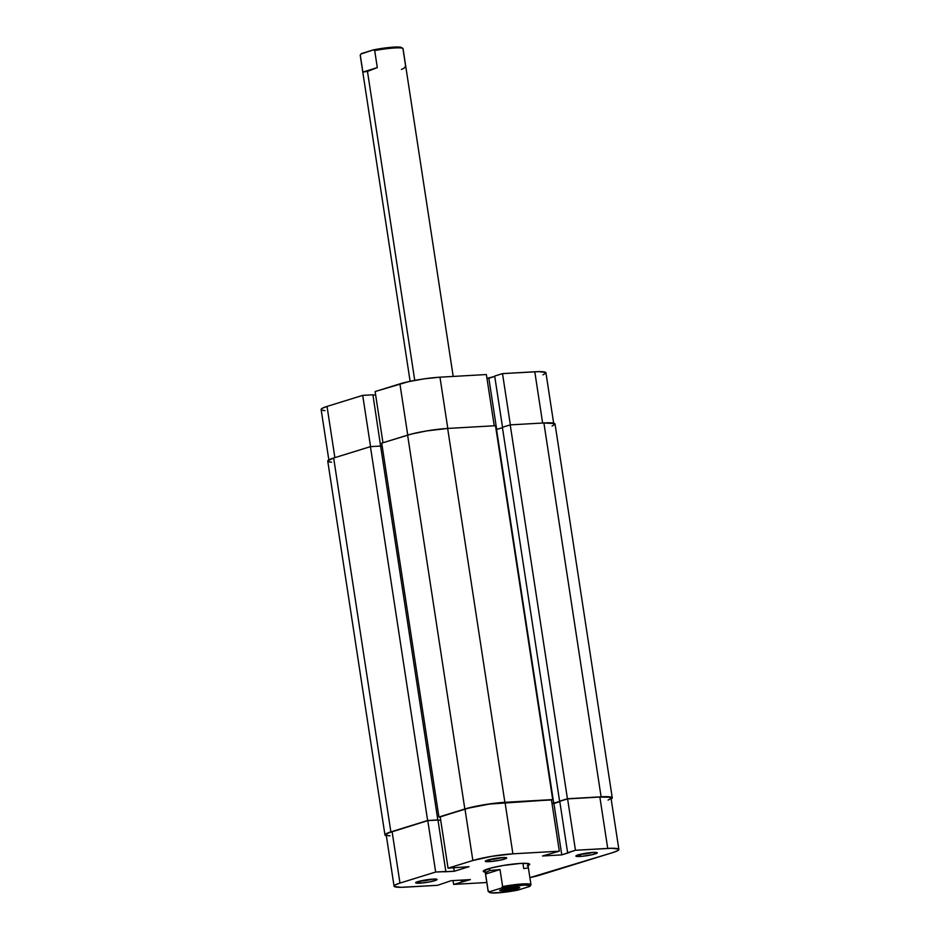 <?xml version="1.0" encoding="UTF-8"?>
<svg xmlns="http://www.w3.org/2000/svg" width="940" height="940" viewBox="0 0 940 940"><rect width="100%" height="100%" fill="white"/><g stroke="black" fill="none" stroke-linecap="round" stroke-linejoin="round"><path stroke-width="1.41" d="M486.38 374.543L439.967 377.187L447.804 428.44L439.967 377.187L424.445 378.808L408.301 381.711L375.119 391.545L399.911 383.861L407.748 435.079L399.911 383.861A28.881 3.443 171.3 0 1 439.967 377.187L486.38 374.543L494.228 425.785L486.38 374.543M362.711 395.376L370.56 446.629L362.711 395.376L327.038 406.421L362.711 395.376L372.91 394.8L362.711 395.376M328.988 460.882L321.127 409.499A28.881 3.443 171.3 0 1 327.038 406.421L334.875 457.639L327.038 406.421L322.103 408.383L321.363 409.852M380.63 446.195L372.91 394.8L380.63 446.195M542.979 374.849L545.881 373.098L545.694 372.44L538.867 371.629L502.512 373.615L494.687 376.047L502.524 427.254L494.687 376.047L502.512 373.615L510.361 424.868L502.512 373.615L534.789 371.782L542.627 423.035L534.789 371.782A28.881 3.443 171.3 0 1 545.94 372.804L553.801 424.187M494.746 376.423L486.967 378.35L488.847 378.244L496.684 429.463L488.847 378.244L494.746 376.423M375.636 394.941L372.957 395.094L375.636 394.941M322.632 410.334L324.935 410.604M382.956 442.752L375.119 391.545L382.956 442.752M601.106 796.826A28.881 3.443 -8.7 0 1 612.257 797.849A28.881 3.443 -8.7 0 1 611.153 799.035L612.022 797.496L605.195 796.685L567.431 798.753L510.22 424.88L543.896 422.953L601.106 796.826L567.431 798.753L559.594 801.174L502.383 427.301L510.22 424.88L567.431 798.753L559.594 801.174L560.299 801.139L559.594 801.174L502.383 427.301L510.22 424.88L543.896 422.953L601.106 796.826M612.257 797.849L555.047 423.975A28.881 3.443 171.3 0 0 543.896 422.953L554.812 423.623L554.988 424.281L552.097 426.031M559.793 801.503L553.754 803.371L496.543 429.498L502.442 427.677L496.085 429.533L553.754 803.371L552.015 803.477L559.793 801.503M495.498 425.714L552.708 799.587L551.486 799.964L504.874 802.314L447.663 428.44L495.498 425.714L552.708 799.587L504.874 802.314L447.663 428.44A28.881 3.443 171.3 0 0 407.619 435.126L464.83 808.999A28.881 3.443 -8.7 0 1 504.874 802.314L483.759 804.805L464.83 808.999L407.619 435.126L381.722 443.139L438.933 817.013L464.83 808.999L440.214 816.931L438.933 817.013L381.722 443.139L411.45 434.045L426.548 430.931L447.663 428.44L495.498 425.714M382.204 446.265L380.653 446.359L382.204 446.265M438.005 820.221L440.696 820.068L438.005 820.221M327.802 460.788L333.653 458.015L370.419 446.641L380.606 446.054L437.817 819.927L380.606 446.054L370.419 446.641L427.63 820.514L437.817 819.927L427.63 820.514L370.419 446.641L333.653 458.015L390.864 831.888L427.63 820.514L390.864 831.888L333.653 458.015A28.881 3.443 171.3 0 0 327.743 461.094L384.954 834.967A28.881 3.443 -8.7 0 1 390.864 831.888L385.012 834.661L386.457 835.789M386.363 835.778A28.881 3.443 -8.7 0 1 384.954 834.967M329.247 461.928L331.55 462.198M489.458 859.548A9.024 1.081 171.3 0 0 490.281 859.513L489.458 861.616A10.834 1.293 -8.7 0 1 485.334 861.075A10.834 1.293 -8.7 0 1 491.749 859.043A10.834 1.293 -8.7 0 1 502.512 857.586L492.548 858.878L485.298 861.122L489.458 861.616L499.422 860.323L506.331 858.385L506.131 857.656L502.512 857.586A10.834 1.293 -8.7 0 1 506.589 857.82A10.834 1.293 -8.7 0 1 501.373 859.912A10.834 1.293 -8.7 0 1 489.458 861.616L490.281 859.513A9.024 1.081 -8.7 0 1 489.458 859.548M419.851 881.097A9.024 1.081 171.3 0 0 420.662 881.062L419.851 883.165A10.834 1.293 -8.7 0 1 415.715 882.625A10.834 1.293 -8.7 0 1 422.142 880.592A10.834 1.293 -8.7 0 1 432.905 879.123L422.941 880.428L415.691 882.672L419.851 883.165L429.803 881.873L437.065 879.629L432.905 879.123A10.834 1.293 -8.7 0 1 436.983 879.37A10.834 1.293 -8.7 0 1 431.765 881.462A10.834 1.293 -8.7 0 1 419.851 883.165L420.662 881.062A9.024 1.081 -8.7 0 1 419.851 881.097M580.039 854.389A9.024 1.081 171.3 0 0 580.85 854.343L580.039 856.457A10.834 1.293 -8.7 0 1 575.914 855.905A10.834 1.293 -8.7 0 1 582.33 853.873A10.834 1.293 -8.7 0 1 593.093 852.416L581.214 854.107L575.879 855.964L581.813 856.328L591.906 854.766L597.253 852.909L593.093 852.416A10.834 1.293 -8.7 0 1 597.17 852.65A10.834 1.293 -8.7 0 1 591.953 854.754A10.834 1.293 -8.7 0 1 580.039 856.457L580.85 854.343A9.024 1.081 -8.7 0 1 580.039 854.389M485.216 872.132A23.465 2.796 -8.7 0 1 483.383 870.981A23.465 2.796 -8.7 0 1 497.295 866.574A23.465 2.796 -8.7 0 1 520.607 863.414L503.452 865.434L491.185 867.973L483.313 871.098L486.368 872.238M394.06 886.15L386.199 834.755A28.881 3.443 171.3 0 1 392.109 831.677L399.982 883.071A28.881 3.443 -8.7 0 0 394.06 886.15A28.881 3.443 -8.7 0 0 405.211 887.16L437.488 885.327L451.153 880.698L470.399 879.605L453.62 884.399L486.803 882.507L453.62 884.399L453.033 880.592L453.62 884.399L470.399 879.605L451.153 880.698L437.488 885.327L401.133 887.313L394.306 886.502L395.035 885.034L399.982 883.071L392.109 831.677L427.794 820.632L435.655 872.026L399.982 883.071L435.655 872.026L454.267 871.263L469.06 866.68L448.051 868.184L472.855 860.511L491.796 856.317L512.899 853.826L505.038 802.443L551.451 799.799L559.323 851.182L512.899 853.826L559.323 851.182L542.533 855.988L561.779 854.883L575.456 850.265L611.799 848.28L618.638 849.09L617.897 850.559L612.962 852.521L529.89 877.631A28.881 3.443 -8.7 0 0 540.089 875.081L612.962 852.521A28.881 3.443 -8.7 0 0 618.873 849.443L611.012 798.06A28.881 3.443 171.3 0 0 599.861 797.038L567.596 798.883L559.758 801.303L567.619 852.686L569.182 852.604L561.779 854.883L553.918 803.5L552.038 803.606L559.817 801.679L553.918 803.5L561.779 854.883L542.533 855.988L559.323 851.182L551.451 799.799L489.529 804.064L468.825 808.048L440.19 816.801L464.995 809.117L472.855 860.511L448.051 868.184L440.19 816.801L448.051 868.184L469.06 866.68L454.267 871.263L453.75 867.855L454.267 871.263L444.644 871.815L445.842 871.439L437.981 820.056L427.794 820.632L389.148 832.711L387.174 833.639L386.434 835.108M608.062 800.105L610.953 798.354L609.508 797.226L599.861 797.038L607.722 848.42L575.456 850.265L567.596 798.883L599.861 797.038L607.722 848.42A28.881 3.443 -8.7 0 1 618.873 849.443M440.707 820.197L438.028 820.361L440.707 820.197M387.703 835.59L390.018 835.86M527.269 865.905L529.62 864.483L528.445 863.566L520.607 863.414A23.465 2.796 -8.7 0 1 529.455 863.931A23.465 2.796 -8.7 0 1 528.045 865.576M592.776 852.439A9.024 1.081 -8.7 0 1 580.85 854.343A9.024 1.081 171.3 0 0 592.776 852.439M432.588 879.147A9.024 1.081 -8.7 0 1 420.662 881.062A9.024 1.081 171.3 0 0 432.588 879.147M502.195 857.597A9.024 1.081 -8.7 0 1 490.281 859.513A9.024 1.081 171.3 0 0 502.195 857.597M559.758 801.303L567.596 798.883L575.456 850.265L567.619 852.686L559.758 801.303M427.794 820.632L437.981 820.056L445.842 871.439L435.655 872.026L427.794 820.632M463.009 881.885L462.727 880.04L463.009 881.885M461.446 881.979L461.164 880.122L461.446 881.979M512.899 853.826L505.038 802.443A28.881 3.443 171.3 0 0 464.995 809.117L472.855 860.511A28.881 3.443 -8.7 0 1 512.899 853.826M501.337 889.651A9.024 1.081 171.3 0 0 504.122 889.675L503.629 890.944A10.105 1.21 -8.7 0 1 499.774 890.427A10.105 1.21 -8.7 0 1 505.767 888.535A10.105 1.21 -8.7 0 1 515.813 887.172L504.733 888.747L499.751 890.474L503.629 890.944L514.709 889.357L519.691 887.63L515.813 887.172A10.105 1.21 -8.7 0 1 519.62 887.395A10.105 1.21 -8.7 0 1 514.744 889.346A10.105 1.21 -8.7 0 1 503.629 890.944L504.122 889.675A9.024 1.081 -8.7 0 1 501.337 889.651M504.005 888.911L504.122 889.675L504.005 888.911M489.752 870.534L489.435 868.443L489.752 870.534L500.021 869.559L502.618 886.561A21.667 2.585 -8.7 0 1 530.971 884.716A21.667 2.585 -8.7 0 1 530.924 884.951A21.667 2.585 171.3 0 0 502.618 886.561L500.021 869.559L485.592 874.024L486.767 872.014L489.752 870.534L486.767 872.014L485.592 874.024L488.189 891.038L485.592 874.024L500.021 869.559L489.752 870.534M484.887 870.005L488.142 891.273A21.667 2.585 -8.7 0 1 488.189 891.038L489.611 891.707L501.525 888.018L509.445 886.608L524.168 885.127L529.455 885.468L529.831 886.408L517.917 890.086L502.031 892.518L490.833 892.824L489.611 891.707L501.525 888.018L502.618 886.561L501.525 888.018A20.586 2.456 -8.7 0 1 529.96 886.255A20.586 2.456 -8.7 0 1 529.831 886.408L530.924 884.951M522.91 863.32L523.721 868.595L528.327 867.937M453.197 376.435L403.048 48.727A21.667 2.585 171.3 0 0 374.696 50.584L377.304 67.598L367.47 71.405L414.752 380.395L367.47 71.405L362.875 72.063L360.267 55.049A21.667 2.585 171.3 0 0 360.22 55.284L410.11 381.311M401.815 47.928L395.916 47.024L381.194 48.504L373.274 49.914L361.125 53.956M517.905 887.125A9.024 1.081 -8.7 0 1 504.122 889.675A9.024 1.081 171.3 0 0 517.905 887.125M489.564 892.436L488.342 891.555A21.667 2.585 171.3 0 1 488.189 891.038L489.611 891.707A20.586 2.456 -8.7 0 0 489.564 892.436A20.586 2.456 -8.7 0 0 517.917 890.086L529.831 886.408M377.304 67.598L362.875 72.063L360.267 55.049L361.371 53.592L373.274 49.914L374.696 50.584L377.304 67.598L362.875 72.063L367.47 71.405L377.304 67.598M401.439 69.466L404.423 67.986L405.61 65.976L403.002 48.962A21.667 2.585 -8.7 0 0 402.849 48.445L401.627 47.564A20.586 2.456 171.3 0 0 373.274 49.914L374.696 50.584A21.667 2.585 -8.7 0 1 402.849 48.445M360.337 55.495A21.667 2.585 -8.7 0 1 360.267 55.049L361.371 53.592A20.586 2.456 171.3 0 0 361.23 53.745A20.586 2.456 171.3 0 0 361.171 53.839M360.267 55.049L361.371 53.592M530.971 884.716L527.716 863.449M361.23 53.745L360.702 54.45M529.96 886.255L530.489 885.55"/></g></svg>
